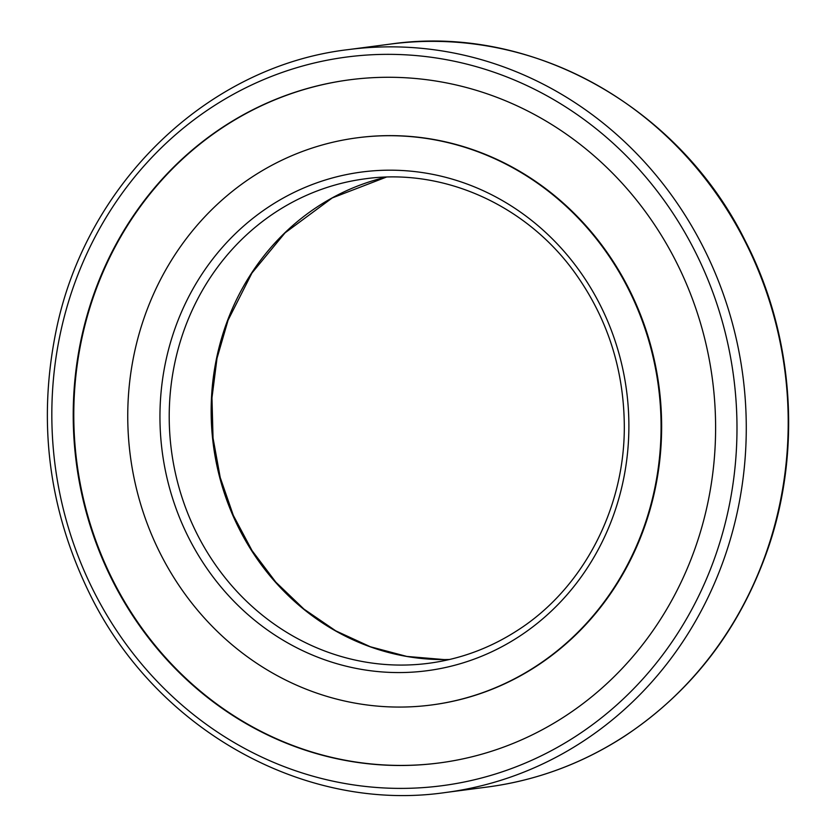 <?xml version="1.0" encoding="UTF-8"?>
<svg xmlns="http://www.w3.org/2000/svg" width="836" height="836" viewBox="0 0 836 836"><rect width="100%" height="100%" fill="white"/><g stroke="black" fill="none" stroke-linecap="round" stroke-linejoin="round"><path stroke-width="1.25" d="M535.416 666.605A286.006 266.308 -97.5 0 0 645.037 328.778A286.006 266.308 -97.5 0 0 357.233 137.804A286.006 266.308 -97.5 0 0 130.353 455.996A286.006 266.308 -97.5 0 0 431.585 704.967A286.006 266.308 -97.5 0 0 535.416 666.605M564.258 716.755A344.505 320.773 -97.5 0 0 696.294 309.842A344.505 320.773 -97.5 0 0 349.636 79.807A344.505 320.773 -97.5 0 0 76.358 463.081A344.505 320.773 -97.5 0 0 439.193 762.965A344.505 320.773 -97.5 0 0 564.258 716.755M439.475 762.923A344.505 320.773 82.5 0 1 76.922 463.008A344.505 320.773 82.5 0 1 349.918 79.765M357.233 137.804L357.798 137.731A286.006 266.308 82.5 0 1 645.601 328.705A286.006 266.308 82.5 0 1 535.98 666.532A286.006 266.308 82.5 0 1 432.149 704.894L431.585 704.967M444.125 659.583L406.808 656.427L370.358 646.761L335.769 630.856L303.98 609.13L275.817 582.138L252.044 550.6L233.317 515.384L220.223 477.502L213.034 437.991L211.968 397.884L217.015 358.257L228.071 320.188L251.96 273.006L285.045 232.857L332.258 197.933L386.347 177.107A244.311 227.486 -97.5 0 0 213.379 445.118A244.311 227.486 -97.5 0 0 449.559 659.489M365.248 178.799A244.311 227.486 -97.5 0 0 171.443 450.614A244.311 227.486 -97.5 0 0 428.753 663.282C460.427 659.061 489.875 648.172 517.087 630.647C583.152 588.701 625.318 507.807 624.293 424.531C623.593 369.125 607.553 319.133 576.161 274.553C527.589 205.52 444.031 167.691 365.248 178.799M518.393 637.001A251.479 234.164 -97.5 0 0 504.756 201.957A251.479 234.164 -97.5 0 0 160.084 425.2A251.479 234.164 -97.5 0 0 518.393 637.001M575.565 736.422A367.453 342.143 -97.5 0 0 555.647 100.78A367.453 342.143 -97.5 0 0 52.02 426.956A367.453 342.143 -97.5 0 0 575.565 736.422M581.689 742.232A374.612 348.811 -97.5 0 0 725.272 299.748A374.612 348.811 -97.5 0 0 348.309 49.606C207.61 66.013 85.69 183.606 56.022 331.181C37.578 422.023 48.613 509.166 89.107 592.588C155.109 729.305 304.388 813.104 445.692 792.486A374.612 348.811 -97.5 0 0 581.689 742.232M390.245 44.109C530.421 23.69 678.529 105.89 745.231 240.841C793.26 333.888 802.006 448.18 768.629 546.807C740.79 627.93 692.584 691.194 623.99 736.6C582.002 763.655 536.555 780.448 487.628 786.99A374.612 348.811 -97.5 0 0 623.625 736.735A374.612 348.811 -97.5 0 0 767.208 294.251A374.612 348.811 -97.5 0 0 390.245 44.109L348.309 49.606M487.628 786.99L445.692 792.486"/></g></svg>
